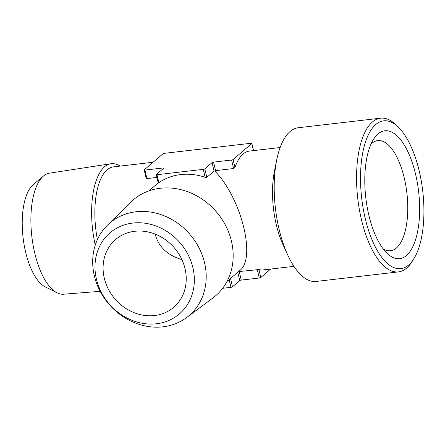 <?xml version="1.0" encoding="UTF-8"?>
<svg xmlns="http://www.w3.org/2000/svg" width="445" height="445" viewBox="0 0 445 445"><rect width="100%" height="100%" fill="white"/><g stroke="black" fill="none" stroke-linecap="round" stroke-linejoin="round"><path stroke-width="0.67" d="M408.694 264.953A74.398 30.733 83.4 0 0 413.716 258.979A74.398 30.733 83.4 0 0 422.75 191.183A74.398 30.733 83.4 0 0 398.425 127.259A74.398 30.733 83.4 0 0 375.752 124.5A74.398 30.733 83.4 0 0 365.123 218.011A74.398 30.733 83.4 0 0 408.694 264.953M406.474 255.486A64.369 26.594 -96.6 0 1 386.855 253.099A64.369 26.594 -96.6 0 1 365.807 197.791A64.369 26.594 -96.6 0 1 373.628 139.135A64.369 26.594 -96.6 0 1 414.139 168.655A64.369 26.594 -96.6 0 1 406.474 255.486M413.716 258.979L411.881 261.86A77.374 31.962 -96.6 0 1 398.447 271.895A77.374 31.962 -96.6 0 1 359.287 209.122A77.374 31.962 -96.6 0 1 372.398 122.008A77.374 31.962 -96.6 0 1 380.608 118.181A77.374 31.962 -96.6 0 1 395.983 124.873L398.425 127.259M398.447 271.895L316.095 281.451A77.374 31.962 -96.6 0 1 287.748 255.035A77.374 31.962 -96.6 0 1 276.707 159.95A77.374 31.962 -96.6 0 1 290.045 131.564A77.374 31.962 -96.6 0 1 298.25 127.743L380.608 118.181M276.707 159.95L274.454 171.147A59.814 24.709 83.4 0 0 282.987 244.655L287.748 255.035M97.394 239.588A59.814 24.709 -96.6 0 1 107.089 169.823A59.814 24.709 -96.6 0 1 113.436 166.869L153.097 162.264M146.149 177.794L146.922 178.59L156.924 177.427M158.342 182.984L158.854 182.684A59.814 52.465 49.3 0 1 205.156 177.31L206.797 177.36L214.056 171.119L215.569 170.624L233.603 168.527L234.988 167.481A59.814 24.709 -96.6 0 1 249.384 151.089L280.139 147.518M214.718 170.986C241.157 197.402 256.515 258.551 239.733 270.571L226.9 281.602M293.928 266.349L263.173 269.92A59.814 24.709 -96.6 0 1 258.923 269.548L238.325 271.622M120.061 166.102A63.223 26.116 83.4 0 0 110.872 163.743A63.223 26.116 83.4 0 0 104.553 166.814A63.223 26.116 83.4 0 0 95.258 245.117M100.186 291.325L63.496 294.223A60.937 25.176 -96.6 0 1 57.082 292.832A60.937 25.176 -96.6 0 1 31.873 236.773A60.937 25.176 -96.6 0 1 43.36 176.131A60.937 25.176 -96.6 0 1 43.521 175.992A60.937 25.176 -96.6 0 1 49.445 173.172L110.872 163.743M43.521 175.992L33.286 184.553A53.35 22.039 83.4 0 0 23.068 237.574A53.35 22.039 83.4 0 0 45.162 286.841L57.082 292.832M181.905 259.63C167.326 255.213 158.414 246.708 155.177 234.12M154.543 315.544A44.639 39.154 -130.7 0 0 173.75 307.261A44.639 39.154 -130.7 0 0 174.357 247.893A44.639 39.154 -130.7 0 0 115.567 239.555A44.639 39.154 -130.7 0 0 108.33 289.072A44.639 39.154 -130.7 0 0 154.543 315.544M156.468 323.765A53.35 46.792 49.3 0 1 96.96 253.083A53.35 46.792 49.3 0 1 180.548 243.382A53.35 46.792 49.3 0 1 156.468 323.765M162.937 326.819A60.937 53.45 -130.7 0 0 186.611 317.558A60.937 53.45 -130.7 0 0 199.866 249.573A60.937 53.45 -130.7 0 0 135.959 211.77A60.937 53.45 -130.7 0 0 107.323 225.292A60.937 53.45 -130.7 0 0 100.715 292.309A60.937 53.45 -130.7 0 0 162.937 326.819M107.323 225.292L130.591 202.297A63.223 55.453 49.3 0 1 160.295 188.268A63.223 55.453 49.3 0 1 226.6 227.484A63.223 55.453 49.3 0 1 212.849 298.017L186.611 317.558M230.516 278.492L232.474 286.836L239.733 280.595A1.19 0.289 166.8 0 1 241.246 280.094L259.279 278.003A1.19 0.289 -13.2 0 0 260.792 277.502L270.621 269.058M232.474 286.836A1.19 0.289 166.8 0 1 230.961 287.331L222.628 288.299M204.8 168.855A1.19 0.289 -13.2 0 1 203.293 169.356L156.99 174.729A1.19 0.289 166.8 0 1 156.262 174.629A1.19 0.289 166.8 0 1 156.345 174.479L163.61 168.238A1.19 0.289 -13.2 0 0 163.688 168.093A1.19 0.289 -13.2 0 0 162.965 167.993L144.931 170.085A1.19 0.289 166.8 0 1 144.202 169.984A1.19 0.289 166.8 0 1 144.286 169.84L162.926 153.82A1.19 0.289 166.8 0 1 164.439 153.319L251.119 143.257A1.19 0.289 166.8 0 1 251.848 143.357A1.19 0.289 166.8 0 1 251.764 143.507L233.119 159.527A1.19 0.289 166.8 0 1 231.611 160.022L213.572 162.119A1.19 0.289 -13.2 0 0 212.065 162.614L204.8 168.855L206.797 177.36M383.106 248.799A55.441 22.906 83.4 0 0 390.538 250.735A55.441 22.906 83.4 0 0 396.423 247.999A55.441 22.906 83.4 0 0 405.818 185.576A55.441 22.906 83.4 0 0 377.755 140.592A55.441 22.906 83.4 0 0 370.963 144.18M237.78 272.251L239.733 280.595M229.164 279.66L230.961 287.331M258.923 269.548L260.792 277.502M257.288 269.498L259.279 278.003M239.249 271.589L241.246 280.094M213.572 162.119L215.569 170.624M212.065 162.614L214.056 171.119M231.611 160.022L233.603 168.527M233.119 159.527L234.988 167.481M251.764 143.507L253.433 150.621M144.931 170.085L146.922 178.59M162.965 167.993L163.12 168.661M203.293 169.356L205.156 177.31M156.99 174.729L158.854 182.684M148.93 190.872L158.203 182.901M253.544 150.605L251.848 143.357M146.121 178.172L144.202 169.984M158.248 183.079L156.262 174.629"/></g></svg>
